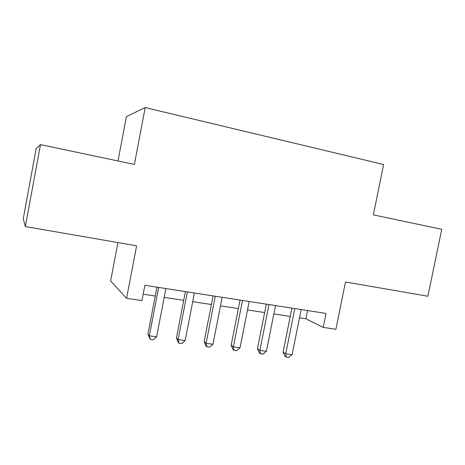 <?xml version="1.0" encoding="UTF-8"?>
<svg xmlns="http://www.w3.org/2000/svg" width="465" height="465" viewBox="0 0 465 465"><rect width="100%" height="100%" fill="white"/><g stroke="black" fill="none" stroke-linecap="round" stroke-linejoin="round"><path stroke-width="0.7" d="M117.918 242.573L110.629 280.93L126.573 298.327L141.93 300.593L144.865 285.295L326.058 313.427L323.233 327.406L335.91 329.278L345.495 281.982L427.87 296.246L441.75 229.309L373.354 214.877L383.602 164.517L145.202 107.566L126.404 116.57L118.005 160.977M40.502 144.615L36.194 148.573L23.25 218.678L25.354 226.542L40.502 144.615L134.397 164.436L145.202 107.566M126.573 298.327L136.605 245.811L25.354 226.542M299.489 317.81L305.883 318.775L323.233 327.406M143.156 294.211L155.264 296.036M164.197 297.385L183.71 300.332M192.725 301.692L211.406 304.511M220.486 305.883L238.382 308.586M247.514 309.963L264.655 312.55M273.839 313.939L290.259 316.415M307.539 310.55L305.883 318.775M291.915 308.126L283.115 352.098L285.737 353.83L294.798 308.574M292.096 354.667L288.684 357.434L286.144 357.103L285.737 353.83L292.096 354.667L301.146 309.556M286.144 357.103L285.092 356.393L283.115 352.098M266.323 304.151L257.471 348.698L259.877 350.418L268.991 304.563M266.404 351.278L262.998 354.092L260.394 353.749L259.877 350.418L266.404 351.278L275.507 305.575M260.394 353.749L259.429 353.045L257.471 348.698M240.056 300.076L231.157 345.216L233.331 346.925L242.503 300.454M240.033 347.808L236.639 350.656L233.965 350.314L233.331 346.925L240.033 347.808L249.188 301.489M233.965 350.314L233.093 349.61L231.157 345.216M213.098 295.885L204.147 341.636L206.076 343.333L215.301 296.228M212.958 344.24L209.581 347.14L206.838 346.78L206.076 343.333L212.958 344.24L222.171 297.298M206.838 346.78L206.059 346.088L204.147 341.636M185.413 291.59L176.409 337.962L178.089 339.642L187.36 291.892M185.157 340.572L181.792 343.519L178.973 343.153L178.089 339.642L185.157 340.572L194.417 292.985M178.973 343.153L178.298 342.467L176.409 337.962M156.967 287.172L147.917 334.184L149.323 335.852L158.652 287.434M156.589 336.811L153.247 339.805L150.346 339.427L149.323 335.852L156.589 336.811L165.906 288.562M150.346 339.427L147.917 334.184"/></g></svg>
